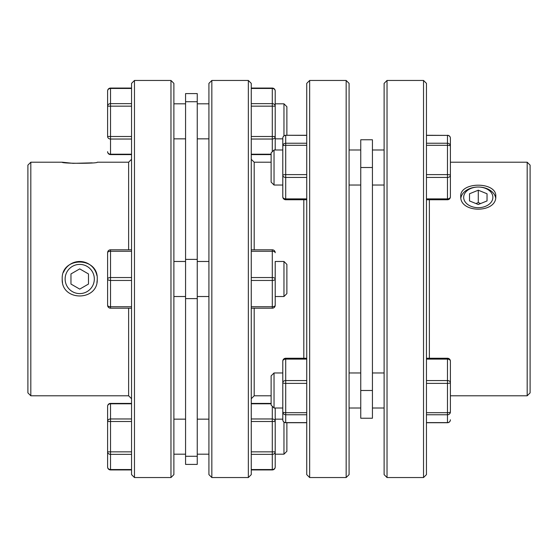 <?xml version="1.0" encoding="UTF-8"?>
<svg xmlns="http://www.w3.org/2000/svg" width="558" height="558" viewBox="0 0 558 558"><rect width="100%" height="100%" fill="white"/><g stroke="black" fill="none" stroke-linecap="round" stroke-linejoin="round"><path stroke-width="0.84" d="M274.034 372.967L271.118 375.89L271.118 405.087L274.034 408.01L274.034 372.967L282.794 372.967M274.034 149.99L271.118 152.913L271.118 182.11L274.034 185.033L274.034 149.99L282.794 149.99L282.794 138.851L275.206 138.851L275.206 90.989A2.923 2.532 180 0 0 272.283 88.464L272.283 88.066L251.26 88.066M495.664 197.923A17.521 12.388 0 0 0 478.276 187.028A17.521 12.388 0 0 0 460.88 197.923M495.79 196.416C496.878 181.455 459.673 181.448 460.755 196.416C459.666 213.386 496.85 213.442 495.79 196.416L495.692 195.112M527.177 395.789L530.1 392.874L530.1 165.126L527.177 162.211L527.177 395.789L450.39 395.789M429.367 358.257L429.367 199.743M423.529 477.543L426.452 474.628L426.452 83.372L423.529 80.457L423.529 477.543L387.029 477.543L387.029 80.457L423.529 80.457M387.029 80.457L384.113 83.372L384.113 474.628L387.029 477.543M360.754 139.772L360.754 418.228L372.43 418.228L372.43 139.772L360.754 139.772L372.43 139.772M309.655 477.543L306.74 474.628L306.74 83.372L309.655 80.457L309.655 477.543L346.155 477.543L346.155 80.457L349.078 83.372L349.078 474.628L346.155 477.543M492.874 197.351A14.599 10.323 180 0 1 478.276 207.674A14.599 10.323 180 0 1 463.677 197.351A14.599 10.323 180 0 1 478.276 187.028A14.599 10.323 180 0 1 492.874 197.351M283.966 135.866L283.966 103.816L286.882 106.731L286.882 135.28M283.966 103.816L275.206 103.816L275.206 106.159A2.923 2.532 180 0 0 272.283 103.635L251.26 103.635M286.882 422.72L286.882 451.269L283.966 454.184L283.966 422.134M283.966 454.184L275.206 454.184L275.206 419.149L282.794 419.149L282.794 408.01L282.794 419.797L282.794 361.179A2.923 2.065 180 0 1 285.717 359.115L285.717 380.57L306.74 380.57M272.283 469.934A2.923 2.923 0 0 0 275.206 467.011A2.923 2.532 180 0 1 272.283 469.536L272.283 469.934L251.26 469.934M283.966 261.479L286.882 264.401L286.882 293.599L283.966 296.521L283.966 261.479L275.206 261.479L275.206 279L275.206 261.479M283.966 296.521L275.206 296.521M131.548 139.033L110.533 139.033A2.923 2.532 180 0 1 107.61 136.501L107.61 90.989A2.923 2.532 0 0 1 110.533 88.464L110.533 88.066L131.548 88.066M131.548 421.499L110.533 421.499L110.533 418.967A2.923 2.532 180 0 0 107.61 421.499L107.61 467.011A2.923 2.923 0 0 0 110.533 469.934L131.548 469.934M128.633 249.803L128.633 162.211L97.245 162.211C98.334 163.64 61.15 163.647 62.21 162.211L73.077 163.341L92.209 162.859M62.545 282.439A17.521 17.521 0 0 1 62.21 279C61.122 256.401 98.327 256.394 97.245 279A17.521 17.521 0 0 1 96.911 282.411M97.245 279C98.334 301.571 61.15 301.641 62.21 279M30.823 395.789L27.9 392.874L27.9 165.126L30.823 162.211L30.823 395.789L128.633 395.789L128.633 308.197M134.471 477.543L131.548 474.628L131.548 83.372L134.471 80.457L134.471 477.543L170.971 477.543L170.971 80.457L173.887 83.372L173.887 474.628L170.971 477.543M185.57 261.479L173.887 261.479L185.57 261.479M185.57 296.521L173.887 296.521M197.246 279L197.246 464.402L185.57 464.402L185.57 93.598L197.246 93.598L197.246 279M208.922 261.479L197.246 261.479L208.922 261.479M208.922 296.521L197.246 296.521M271.118 395.789L254.183 395.789L254.183 308.197M248.345 477.543L251.26 474.628L251.26 83.372L248.345 80.457L248.345 477.543L211.845 477.543L211.845 80.457L248.345 80.457M211.845 80.457L208.922 83.372L208.922 474.628L211.845 477.543M303.817 358.257L303.817 199.743M94.323 279A14.599 14.599 0 0 0 79.724 264.401A14.599 14.599 0 0 0 65.126 279A14.599 14.599 0 0 0 79.724 293.599A14.599 14.599 0 0 0 94.323 279M63.542 272.283A17.521 17.521 0 0 1 96.904 275.568M275.206 149.99L275.206 136.501A2.923 2.532 0 0 1 272.283 139.033L272.283 151.748M88.485 273.943L79.724 268.886L70.964 273.943L70.964 284.057L79.724 289.114L88.485 284.057L88.485 273.943M254.183 249.803L254.183 162.211L251.26 159.288M131.548 451.84L107.61 451.84A2.923 2.532 0 0 0 110.533 454.365L110.533 421.499L107.61 421.499L107.61 406.322A2.923 2.532 180 0 1 110.533 403.797L110.533 403.406A2.923 2.923 0 0 0 107.61 406.322M107.61 467.011A2.923 2.532 0 0 0 110.533 469.536L131.548 469.536M131.548 308.197L110.533 308.197A2.923 2.923 0 0 1 107.61 305.275L107.61 252.725A2.923 1.458 0 0 1 110.533 251.26L110.533 249.803L131.548 249.803M107.61 252.725A2.923 2.923 0 0 1 110.533 249.803M131.548 251.26L110.533 251.26L110.533 277.542A2.923 1.458 0 0 0 107.61 279A2.923 1.458 0 0 0 110.533 280.458L110.533 277.542L131.548 277.542M107.61 305.275A2.923 1.458 -0 0 0 110.533 306.74L131.548 306.74M131.548 88.464L110.533 88.464L110.533 103.635A2.923 2.532 -0 0 0 107.61 106.159L110.533 106.159L110.533 154.203A2.923 2.532 180 0 1 107.61 151.678A2.923 2.923 0 0 0 110.533 154.594L110.533 154.203L131.548 154.203M251.26 308.197L272.283 308.197L272.283 306.74L251.26 306.74M251.26 251.26L272.283 251.26A2.923 1.458 180 0 1 275.206 252.725A2.923 2.923 0 0 0 272.283 249.803L251.26 249.803M272.283 308.197A2.923 2.923 0 0 0 275.206 305.275L275.206 279A2.923 1.458 180 0 1 272.283 280.458L272.283 277.542L251.26 277.542M275.206 305.275A2.923 1.458 180 0 1 272.283 306.74L272.283 280.458L251.26 280.458M275.206 279A2.923 1.458 180 0 0 272.283 277.542L272.283 249.803M275.206 467.011L275.206 451.84A2.923 2.532 180 0 1 272.283 454.365L272.283 469.536L251.26 469.536M272.283 406.252L272.283 418.967A2.923 2.532 0 0 1 275.206 421.499L275.206 408.01M469.515 193.772L478.276 190.201L487.036 193.772L487.036 200.929L478.276 204.5L469.515 200.929L469.515 193.772L469.515 200.929M475.925 203.544L478.276 202.589L478.276 190.201M487.036 200.929L487.036 193.772M478.276 202.589L480.619 203.544M360.754 418.228L372.43 418.228M426.452 414.761L447.467 414.761A2.923 2.818 180 0 0 450.39 411.944L450.39 361.179A2.923 2.923 0 0 0 447.467 358.257L426.452 358.257M426.452 359.115L447.467 359.115L447.467 380.57A2.923 2.065 180 0 1 450.39 382.635A2.923 0.753 180 0 1 447.467 383.388L447.467 380.57L426.452 380.57M450.39 411.944A2.923 0.753 180 0 1 447.467 412.697L426.452 412.697M426.452 383.388L447.467 383.388L447.467 422.72A2.923 2.923 0 0 0 450.39 419.797A2.923 2.818 180 0 1 447.467 422.615L426.452 422.615M450.39 196.821A2.923 2.923 0 0 1 447.467 199.743L447.467 198.885A2.923 2.065 0 0 0 450.39 196.821L450.39 138.203A2.923 2.818 180 0 0 447.467 135.385L426.452 135.28M426.452 145.303L447.467 145.303A2.923 0.753 180 0 1 450.39 146.056L450.39 138.203A2.923 2.923 0 0 0 447.467 135.28M450.39 146.056A2.923 2.818 180 0 0 447.467 143.239L426.452 143.239M426.452 177.43L447.467 177.43A2.923 2.065 180 0 0 450.39 175.365A2.923 0.753 180 0 0 447.467 174.612L426.452 174.612M306.74 177.43L285.717 177.43L285.717 198.885A2.923 2.065 180 0 1 282.794 196.821L282.794 149.99M306.74 145.303L285.717 145.303L285.717 143.239A2.923 2.818 0 0 0 282.794 146.056A2.923 0.753 0 0 1 285.717 145.303L285.717 177.43A2.923 2.065 0 0 1 282.794 175.365A2.923 0.753 -0 0 1 285.717 174.612L306.74 174.612M306.74 135.385L285.717 135.28A2.923 2.923 0 0 0 282.794 138.203A2.923 2.818 0 0 1 285.717 135.385L285.717 143.239L306.74 143.239M306.74 414.761L285.717 414.761L285.717 412.697A2.923 0.753 0 0 1 282.794 411.944A2.923 2.818 0 0 0 285.717 414.761L285.717 422.72A2.923 2.923 0 0 1 282.794 419.797A2.923 2.818 -0 0 0 285.717 422.615L306.74 422.615M306.74 383.388L285.717 383.388L285.717 380.57A2.923 2.065 0 0 0 282.794 382.635A2.923 0.753 0 0 0 285.717 383.388L285.717 412.697L306.74 412.697M426.452 198.885L447.467 198.885L447.467 135.385L426.452 135.385M110.533 469.934L110.533 454.365L131.548 454.365M197.246 298.614L185.57 298.614M251.26 88.464L272.283 88.464L272.283 136.501L251.26 136.501M251.26 139.033L272.283 139.033L272.283 136.501L275.206 136.501M271.118 154.203L251.26 154.203M251.26 106.159L275.206 106.159M197.246 101.716L185.57 101.716M197.246 259.386L185.57 259.386M197.246 456.284L185.57 456.284M131.548 403.797L110.533 403.797L110.533 418.967L131.548 418.967M110.533 308.197L110.533 280.458L131.548 280.458M131.548 136.501L107.61 136.501M131.548 106.159L110.533 106.159L110.533 103.635L131.548 103.635M251.26 403.797L271.118 403.797M251.26 421.499L272.283 421.499L272.283 418.967L251.26 418.967M251.26 454.365L272.283 454.365L272.283 451.84L251.26 451.84M275.206 421.499L272.283 421.499L272.283 451.84L275.206 451.84M360.754 167.512L372.43 167.512M360.754 390.488L372.43 390.488M450.39 361.179A2.923 2.065 0 0 0 447.467 359.115L447.467 358.257M282.794 196.821A2.923 2.923 0 0 0 285.717 199.743L285.717 198.885L306.74 198.885M306.74 359.115L285.717 359.115L285.717 358.257L306.74 358.257M274.034 185.033L282.794 185.033M372.43 372.967L384.113 372.967L372.43 372.967M372.43 185.033L384.113 185.033M349.078 372.967L360.754 372.967L349.078 372.967M349.078 185.033L360.754 185.033M309.655 80.457L346.155 80.457M128.633 162.211L131.548 159.288M134.471 80.457L170.971 80.457M30.823 162.211L62.21 162.211M185.57 454.184L173.887 454.184M185.57 103.816L173.887 103.816M208.922 454.184L197.246 454.184M208.922 103.816L197.246 103.816M254.183 395.789L251.26 398.712M271.118 154.594L251.26 154.594M275.206 90.989A2.923 2.923 0 0 0 272.283 88.066M271.118 162.211L254.183 162.211M208.922 138.851L197.246 138.851M208.922 419.149L197.246 419.149M185.57 138.851L173.887 138.851M185.57 419.149L173.887 419.149M128.633 395.789L131.548 398.712M110.533 403.406L131.548 403.406M110.533 88.066A2.923 2.923 0 0 0 107.61 90.989M110.533 154.594L131.548 154.594M271.118 403.406L251.26 403.406M349.078 149.99L360.754 149.99M349.078 408.01L360.754 408.01M372.43 149.99L384.113 149.99M372.43 408.01L384.113 408.01M527.177 162.211L450.39 162.211M447.467 422.72L426.452 422.72M447.467 199.743L426.452 199.743M285.717 199.743L306.74 199.743M285.717 135.28L306.74 135.28M285.717 422.72L306.74 422.72M285.717 358.257A2.923 2.923 0 0 0 282.794 361.179M274.034 408.01L282.794 408.01"/></g></svg>
